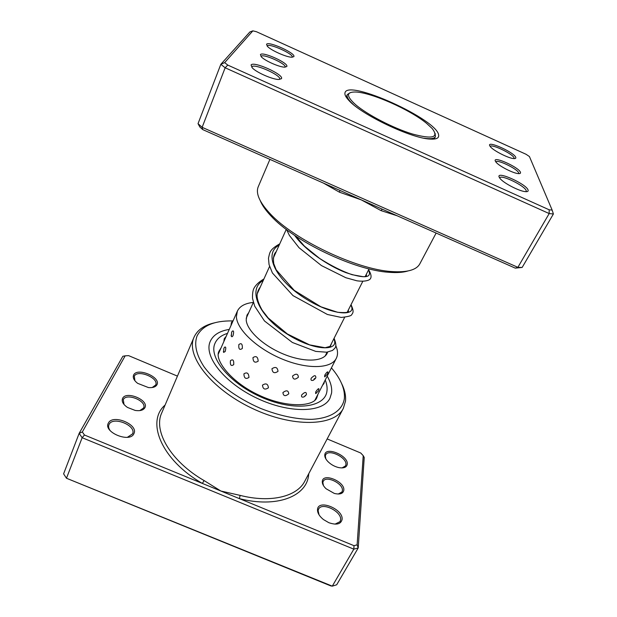 <?xml version="1.0" encoding="UTF-8"?>
<svg xmlns="http://www.w3.org/2000/svg" width="617" height="617" viewBox="0 0 617 617"><rect width="100%" height="100%" fill="white"/><g stroke="black" fill="none" stroke-linecap="round" stroke-linejoin="round"><path stroke-width="0.93" d="M355.4 104.497C367.03 114.608 393.26 128.205 412.503 134.028C432.61 139.419 439.165 137.591 432.178 128.521L426.578 123.346C409.881 109.571 371.187 92.411 355.623 92.01C346.214 91.856 346.137 96.021 355.4 104.497M424.049 138.216C430.535 139.195 434.322 138.663 435.409 136.635L435.124 133.372M350.001 92.766L347.286 94.602C346.392 96.722 348.366 100 353.209 104.427M382.239 209.163L381.051 210.628L361.3 199.885L339.396 192.172L323.601 183.18M495.243 160.914C493.199 155.692 519.09 167.415 520.455 172.32C520.794 173.323 520.077 173.747 518.303 173.601C513.113 173.292 499.207 166.166 496.06 162.217L495.243 160.914M518.704 173.624L518.689 172.93C517.678 168.95 496.862 158.931 495.821 161.916M260.42 54.635C262.302 51.088 289.327 63.335 286.758 66.551L284.599 67.153C279.385 67.184 265.048 60.859 261.392 56.911L260.42 54.635M285.1 67.16L285.1 67.145C287.028 64.075 262.78 53.178 261.13 56.394L261.045 56.54M499.068 176.925C496.654 170.616 526.347 184.028 528.067 190.005C528.514 191.309 527.581 191.848 525.26 191.625C519.128 191.147 503.896 183.257 500.148 178.621L499.068 176.925M526.131 191.679L526.201 190.638C524.913 185.748 500.873 174.164 499.67 177.843L499.616 177.958M251.057 65.009C253.417 60.736 284.483 74.773 281.429 78.714L278.599 79.485C272.429 79.439 256.749 72.575 252.361 67.97L251.057 65.009M279.648 79.408L279.686 79.323C282.008 75.536 253.911 62.949 251.813 66.86L251.713 67.045M266.552 44.277C268.395 40.791 296.353 53.494 293.815 56.648L291.833 57.219C286.581 57.296 271.056 50.417 267.439 46.391L266.552 44.277M292.234 57.219C294.147 54.165 268.858 42.766 267.223 45.959L267.153 46.082M489.62 145.512C487.592 140.36 514.431 152.546 515.766 157.374C516.09 158.307 515.434 158.708 513.784 158.584C508.555 158.361 493.507 150.718 490.376 146.723L489.62 145.512M514.108 158.608L514.092 157.952C513.097 153.988 491.232 143.499 490.168 146.476M407.737 271.033C402.986 272.475 396.785 272.899 389.126 272.305C354.898 270.385 294.008 241.34 270.979 215.95C265.696 210.374 262.125 205.284 260.258 200.687M258.307 186.581L258.245 186.727C255.546 193.26 259.433 202.168 269.914 213.451C293.615 239.55 356.541 269.567 391.733 271.557C407.104 272.598 416.475 270.015 419.845 263.806L436.126 233.056M344.972 92.897C347.271 78.521 438.232 119.86 438.664 135.308C438.98 138.216 436.096 139.473 430.003 139.072C411.246 138.424 361.099 114.507 348.79 100.34C345.813 97.154 344.541 94.671 344.972 92.897M347.101 95.01L346.191 97.116M198.034 123.662L202.137 127.318L517.879 267.338L522.152 267.446L515.272 268.133L202.754 129.609L199.862 127.025L198.034 123.662L220.824 64.315L249.893 31.953L252.862 30.85L224.681 62.618L227.75 65.07L549.169 209.788L552.153 210.096L529.432 156.548L526.077 154.289L256.464 31.729L252.862 30.85M522.152 267.446L553.395 213.983L549.184 213.567L225.151 67.785L220.824 64.315L224.681 62.618M515.272 268.133L517.879 267.338L549.184 213.567L549.169 209.788M202.754 129.609L202.137 127.318L225.151 67.785L227.75 65.07M434.144 139.064L435.209 137.036M553.395 213.983L552.153 210.096M340.006 190.445L339.396 192.172M230.951 325.645L237.368 311.145C239.766 306.179 245.096 303.263 253.356 302.407L246.198 318.287M218.279 354.127L230.951 325.599M233.087 335.486C234.005 331.637 233.704 330.234 232.193 331.267L231.622 332.27L231.344 336.319C231.815 337.067 232.393 336.782 233.087 335.486M225.182 351.543C226.123 347.834 225.907 346.407 224.534 347.263L223.871 348.389L223.601 352.415L225.182 351.543M242.327 348.474C242.55 343.954 241.386 342.659 238.841 344.587C238.463 349.106 239.62 350.402 242.327 348.474M233.72 364.624C233.982 360.151 232.887 358.847 230.442 360.706C230.018 365.171 231.113 366.475 233.72 364.624M258.168 361.176C257.883 356.78 256.148 355.593 252.962 357.613C253.14 362.056 254.875 363.243 258.168 361.176M248.967 377.45C248.697 373.1 247.016 371.897 243.916 373.848C244.07 378.244 245.759 379.447 248.967 377.45M278.005 371.349C277.519 367.308 275.506 366.436 271.958 368.742C272.429 372.876 274.442 373.748 278.005 371.349M268.441 387.792C267.948 383.789 265.958 382.902 262.472 385.131C262.935 389.227 264.924 390.114 268.441 387.792M298.397 377.211C298.057 373.678 296.114 373.277 292.566 376.015C292.975 379.663 294.918 380.057 298.397 377.211M288.764 393.823C288.386 390.33 286.435 389.913 282.918 392.574C283.357 396.183 285.301 396.592 288.764 393.823M315.819 377.835C315.919 374.874 314.385 374.997 311.192 378.213C310.598 380.149 311.284 380.836 313.243 380.273L315.819 377.835M306.425 394.579C306.464 391.656 304.891 391.772 301.698 394.919C301.135 396.87 301.883 397.533 303.95 396.916L306.425 394.579M324.619 376.825L327.357 374.187L327.959 372.174C327.727 371.28 326.663 372.267 324.773 375.136L324.619 376.825L325.167 376.54M315.642 393.584L318.434 390.923L319.012 389.08C318.765 388.085 317.662 389.034 315.711 391.926L315.642 393.584L316.243 393.276M327.666 352.083L327.133 353.379C323.1 361.84 303.888 362.511 283.612 354.135C263.32 345.844 246.754 330.388 246.198 319.915L246.985 315.148L248.813 312.487M335.895 345.705L337.129 349.492C337.861 352.808 337.584 355.754 336.296 358.33C331.306 368.727 307.521 369.591 282.339 359.125C257.135 348.767 236.828 329.547 236.404 316.729L237.368 311.145M223.4 351.405L223.601 352.415M231.136 335.17L231.344 336.319M343.816 490.253C343.075 493.7 339.898 494.757 334.298 493.423L326.054 488.733C323.339 486.111 322.089 483.635 322.298 481.314C322.969 472.452 345.142 481.684 343.816 490.253M338.232 494.04L341.988 491.988L342.404 490.638C343.576 483.635 325.992 475.098 323.223 481.322L322.845 482.517L323.478 485.648M144.933 407.644C143.452 410.205 140.213 411.138 135.223 410.444L127.488 407.444C123.045 404.351 121.418 401.328 122.606 398.374C126.123 390.522 149.113 400.094 144.933 407.644M139.835 410.598L143.638 407.914C147.062 400.996 126.408 392.582 123.277 399.646L124.017 404.467M156.957 384.7C155.708 386.967 152.869 387.931 148.442 387.569L137.599 383.319C133.866 380.327 132.555 377.542 133.658 374.966C137.175 367.123 161.137 377.157 156.957 384.7M152.191 387.53L155.708 384.969C159.194 378.005 137.452 369.066 134.298 376.2L134.907 380.743M133.912 433.612C130.148 443.368 102.823 432.131 108.384 423.085C112.633 413.737 138.848 424.589 133.912 433.612M127.403 437.299L132.57 433.859C136.665 425.522 112.911 415.927 109.093 424.403L108.908 424.804C108.23 426.625 108.685 428.614 110.273 430.759M347.271 464.239C346.669 467.37 343.808 468.48 338.687 467.578C334.561 466.575 330.982 464.586 327.943 461.593C325.629 459.148 324.581 456.896 324.789 454.837C325.46 445.968 348.605 455.67 347.271 464.239M342.026 467.925L345.52 465.912L345.913 464.616C347.109 457.506 328.437 448.52 325.668 454.876L325.313 456.009L325.869 458.94M342.088 519.499C340.869 524.242 336.442 525.298 328.799 522.676L323.439 519.545C319.259 516.12 317.285 512.719 317.531 509.364C318.38 498.829 343.623 509.272 342.088 519.499M335.031 524.142L340.083 521.62L340.607 519.892C341.972 511.508 321.951 501.698 318.588 509.102L318.11 510.606L319.043 514.817M232.54 320.917C214.153 320.616 202.314 325.668 197.008 336.072C193.985 344.602 196.291 354.79 203.934 366.621C215.372 382.239 236.519 397.996 260.505 408.369C279.031 415.673 296.052 419.336 311.577 419.352C330.897 418.388 342.612 410.382 344.371 398.543C345.119 389.111 340.831 378.923 331.522 367.971M341.456 383.188C344.695 389.605 346.037 395.597 345.497 401.158L343.307 408.415C334.607 426.494 292.589 427.751 251.805 408.176C210.921 388.795 185.455 355.353 194.031 337.221L194.124 337.013C197.533 329.794 204.428 325.043 214.801 322.776M210.142 341.641C203.61 356.395 224.542 383.01 257.065 398.281C289.512 413.722 323.007 412.835 329.941 398.289L331.56 393.114C332.193 387.923 330.743 382.262 327.203 376.131C330.743 382.262 332.193 387.923 331.56 393.114L329.941 398.289C323.007 412.835 289.512 413.722 257.065 398.281C224.542 383.01 203.61 356.395 210.142 341.641L210.32 341.232L210.142 341.641M177.434 376.115L128.606 355.631L125.174 355.832L82.339 431.954L84.46 435.016L202.368 483.419L204.104 480.574L220.917 491.039L354.019 545.683L357.127 544.826L363.22 455.654L360.76 453.017L327.157 438.926M82.339 431.954L79.146 433.373L63.605 473.856L66.474 478.244L332.285 586.15L336.689 584.785L358.222 547.935L353.826 549.161L332.285 586.15L330.673 585.857L66.474 478.244L82.146 437.708L79.146 433.373L122.852 356.279L125.174 355.832M354.019 545.683L353.826 549.161L82.146 437.708L84.46 435.016M363.22 455.654L364.231 457.467L358.222 547.935L357.127 544.826M165.078 405.068C145.751 421.542 161.407 459.989 202.368 483.419L220.917 491.039L240.113 495.374C270.886 503.248 297.178 496.515 304.806 481.152L343.307 408.415M229.254 329.416C219.613 330.967 213.305 334.9 210.32 341.232C213.305 334.9 219.613 330.967 229.254 329.416M308.793 473.617L308.554 475.607C306.132 496.577 276.586 508.184 239.411 498.629L240.113 495.374M397.155 215.78L381.051 210.628M161.831 412.68L161.739 412.912C153.132 430.944 170.716 461.385 204.104 480.574M325.236 379.995C326.848 383.998 327.419 387.715 326.941 391.155C325.182 407.359 295.358 411.632 263.22 398.004C231.013 384.592 208.531 358.122 214.863 343.638C216.875 338.772 221.087 335.347 227.496 333.381M221.071 347.841L218.888 351.366M218.811 351.574C214.461 360.151 231.236 382.378 258.916 395.135C286.473 408.238 313.513 406.665 316.814 397.726L318.033 394.093M333.805 338.849C340.06 351.297 314.67 351.705 287.152 334.075C259.51 316.698 246.707 289.689 263.274 280.411M350.826 305.076C357.69 316.783 332.424 315.997 304.382 297.949C276.223 280.141 262.68 253.71 279.154 245.165M368.488 270.03C372.29 278.02 364.709 278.869 345.751 272.583C327.851 265.68 304.952 250.024 294.664 235.393M434.206 139.018L435.409 136.635M325.182 355.963L327.095 352.168M329.871 346.661L344.602 317.423M347.224 312.217L362.788 281.337M365.264 276.416L369.066 268.873M257.189 293.916L269.567 266.444M273.277 258.199L286.265 229.385M346.191 97.039L347.286 94.602M389.126 272.305L391.733 271.557M270.979 215.95L269.914 213.451M346.245 96.283L346.006 96.815M258.245 186.727L269.914 159.379M381.938 209.032L376.27 206.525M340.545 190.684L346.291 193.229M233.334 320.231L231.406 322.591L230.966 325.722M226.177 336.342L224.264 338.687L223.809 341.71M219.143 352.184L218.472 352.762M331.206 368.303L332.887 365.009M322.498 385.347L323.948 383.543L324.557 381.314M316.112 398.86L316.297 397.495M313.683 380.057L314.446 378.537M314.909 400.209L336.296 358.33M303.95 396.916L305.785 395.52M313.243 380.273L315.349 378.576M194.031 337.221L161.739 412.912M317.547 511.007L317.948 510.274M331.445 343.546L330.427 346.276L325.09 347.741L309.611 344.872L287.399 333.99L268.21 318.002L262.194 310.228C259.225 304.999 257.528 300.487 257.104 296.708C256.865 293.353 257.921 290.137 260.266 287.067M348.52 309.641C347.271 310.945 352.562 313.382 337.653 312.295L320.963 306.811L294.216 290.36L276.154 269.799L273.755 263.667C272.992 257.837 273.801 253.857 276.2 251.728M366.251 274.465C366.93 276.046 365.904 276.786 363.166 276.694L352.06 274.696C342.127 271.249 331.337 265.842 319.699 258.484L304.436 246.144L295.597 236.018M334.09 338.286C337.8 347.757 334.8 348.003 332.486 350.456L326.755 352.207L315.765 351.412L292.358 342.466L264.469 320.963L254.721 306.225L252.554 298.535C252.353 294.587 252.715 291.409 253.626 289.003C255.268 285.378 258.7 282.031 263.929 278.953M351.034 304.651C354.258 311.863 353.047 312.657 351.605 314.778C351.343 315.819 347.895 316.706 341.255 317.439L327.388 314.477L292.99 295.612L272.413 272.976L269.058 264.593L268.472 258.222C269.868 252.43 269.359 249.754 279.748 243.846M368.627 269.745C372.105 275.645 371.85 279.192 367.863 280.373C365.094 281.283 361.454 281.421 356.935 280.804L345.852 277.735L321.418 265.565L299.044 247.741L289.435 235.478L286.62 229.655"/></g></svg>
